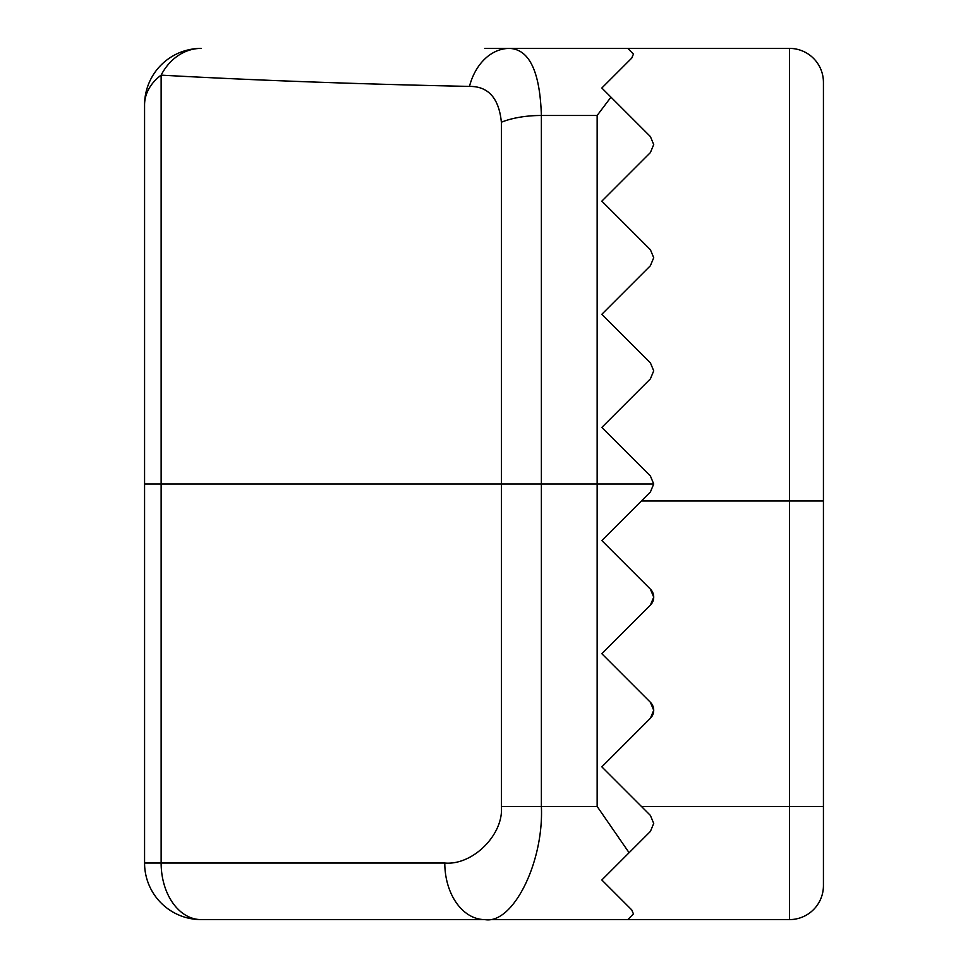 <?xml version="1.0" encoding="UTF-8"?>
<svg xmlns="http://www.w3.org/2000/svg" width="968" height="968" viewBox="0 0 968 968"><rect width="100%" height="100%" fill="white"/><g stroke="black" fill="none" stroke-linecap="round" stroke-linejoin="round"><path stroke-width="1.45" d="M627.772 919.6L633.435 913.937L627.772 919.6L201.138 919.6A56.567 40.003 -90 0 1 161.136 863.033L444.796 863.033A56.567 40.003 90 0 0 484.799 919.6L789.489 919.6A33.941 33.941 0 0 0 823.429 885.659L823.429 806.453L823.429 885.659A33.941 33.941 0 0 1 789.489 919.6L789.489 500.976L641.433 500.976M633.435 54.063L631.777 58.056L633.435 54.063L631.777 58.056L633.435 54.063L627.772 48.4L789.489 48.4L509.471 48.4C529.351 49.259 539.987 71.62 541.378 115.482L541.378 806.453C543.907 862.44 512.798 924.658 484.799 919.6M631.777 58.056L601.83 88.003L650.399 136.573L653.715 144.571L650.399 152.569L601.83 201.138L650.399 249.72L653.715 257.718L650.399 265.716L601.83 314.285L650.399 362.855L653.715 370.853L650.399 378.863L601.83 427.433L650.399 476.002L653.715 484L650.399 491.998L601.83 540.567L650.399 589.137A11.313 11.313 0 0 1 650.399 605.145L601.83 653.715L650.399 702.284A11.313 11.313 0 0 1 650.399 718.28L601.83 766.862L650.399 815.431L653.715 823.429L650.399 831.427L601.83 879.997L631.777 909.944L633.435 913.937L631.777 909.944M650.399 378.863L601.83 427.433L650.399 476.002M650.399 589.137L653.715 597.147L650.399 605.145M650.399 702.284L653.715 710.282L650.399 718.28M650.399 265.716L601.83 314.285L650.399 362.855M650.399 152.569L601.83 201.138L650.399 249.72M444.796 863.033C472.795 865.561 503.904 834.452 501.376 806.453L597.147 806.453L597.147 115.482L610.965 97.139L649.976 136.149M484.799 48.4L509.471 48.4A56.567 42.35 -90 0 0 469.468 86.406C357.228 84.071 254.451 80.308 161.136 75.141L161.136 863.033L144.571 863.033L144.571 104.968A56.567 42.181 0 0 1 161.136 75.141A56.567 47.081 90 0 1 201.138 48.4A56.567 56.567 0 0 0 144.571 104.968A56.567 56.567 0 0 1 201.138 48.4M597.147 806.453L629.103 852.723M823.429 484L823.429 500.976L789.489 500.976L789.489 48.4A33.941 33.941 0 0 1 823.429 82.34L823.429 806.453L641.433 806.453M501.376 806.453L501.376 122.222C498.968 98.179 488.332 86.249 469.468 86.406M144.571 863.033A56.567 56.567 0 0 0 201.138 919.6A56.567 56.567 0 0 1 144.571 863.033M597.147 115.482L541.378 115.482A56.567 23.038 -0 0 0 501.376 122.222M653.715 484L144.571 484M823.429 82.34A33.941 33.941 0 0 0 789.489 48.4"/></g></svg>
